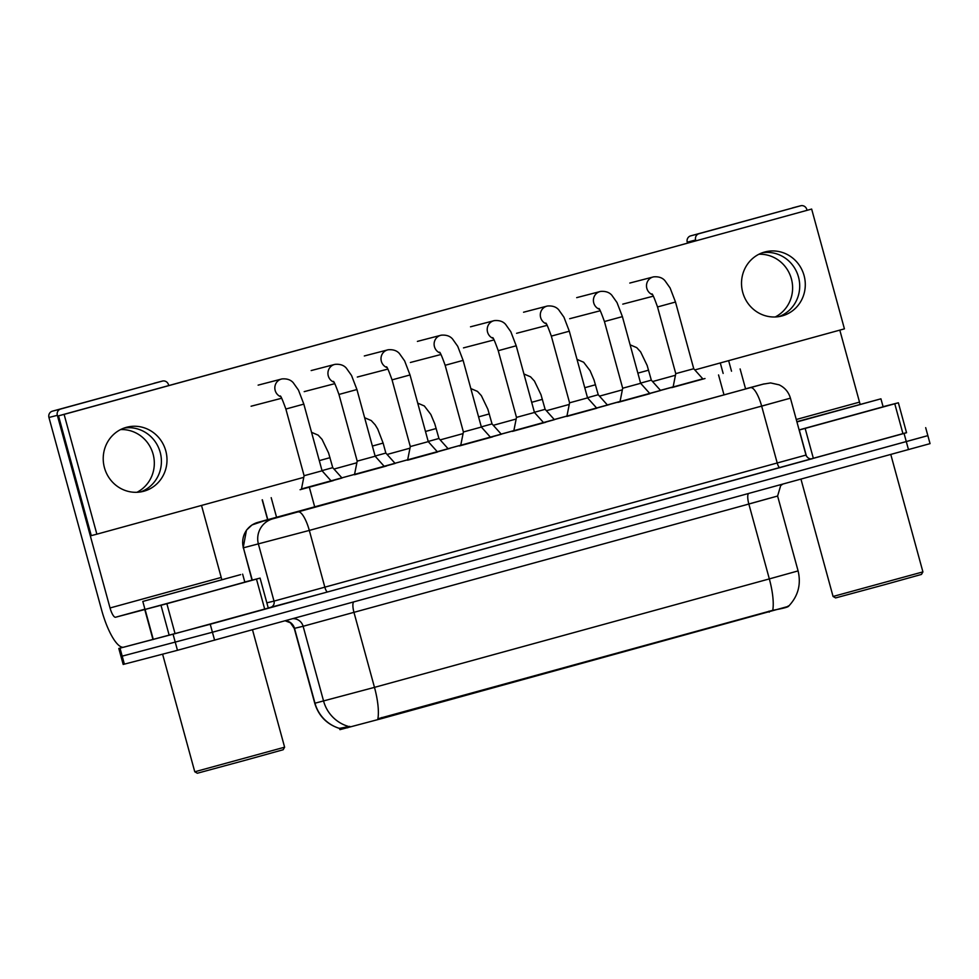 <?xml version="1.0" encoding="UTF-8"?>
<svg xmlns="http://www.w3.org/2000/svg" width="979" height="979" viewBox="0 0 979 979"><rect width="100%" height="100%" fill="white"/><g stroke="black" fill="none" stroke-linecap="round" stroke-linejoin="round"><path stroke-width="1.47" d="M660.568 390.474L649.787 393.509L660.592 390.499L651.316 380.158L647.168 365.497L640.621 351.877L636.742 347.643L630.109 344.816M596.688 408.084L609.489 404.535L596.7 408.096M554.383 419.636L543.602 422.683L554.408 419.685L545.132 409.32L540.971 394.659L534.436 381.051L530.545 376.817L523.924 373.978M501.285 434.223L490.503 437.258L501.309 434.248L492.033 423.907L487.872 409.246L481.338 395.626L477.458 391.392L470.826 388.565M437.405 451.833L450.205 448.284L437.405 451.845M395.088 463.385L384.319 466.432L395.124 463.434M342.001 477.972L331.22 481.007L342.026 478.021L332.75 467.656L328.589 452.996L322.054 439.375L318.163 435.153L311.542 432.314M671.741 387.635L705.002 378.518L671.741 387.635M649.897 393.619L617.969 402.393L649.921 393.68M596.798 408.206L566.878 416.393M512.458 431.384L545.719 422.267L512.458 431.384M459.359 445.971L492.621 436.854L459.359 445.971M437.515 451.955L407.594 460.142M384.441 466.591L375.165 456.226L357.2 461.133L354.484 474.754L386.436 466.016L354.496 474.729M300.076 489.72L333.337 480.603L300.076 489.72M301.471 488.949L702.8 378.836M339.419 728.339L339.958 729.649L382.018 718.5L788.511 606.319M673.136 386.876L660.458 390.352M620.037 401.451L607.372 404.939M566.951 416.038L554.273 419.514M513.853 430.625L501.175 434.101M460.754 445.2L448.076 448.688M407.656 459.787L394.99 463.263M354.569 474.374L341.891 477.85M339.652 728.511C326.962 724.423 318.664 716.004 314.748 703.265L374.48 687.368A36.223 10.108 74.6 0 1 377.882 718.77L772.749 610.309C784.301 608.216 789.441 606.772 788.156 605.989M339.444 728.376L349.784 726.394M926.672 435.949L212.419 632.238L120.992 656.456L212.419 632.238L927.859 435.643L930.05 443.634L177.468 650.301L123.183 664.447L118.814 648.465L122.926 647.29M267.622 519.714L764.207 383.866L272.823 518.809A20.694 20.583 76.5 0 0 258.444 544.214L274.01 601.118L805.998 455.076C808.262 460.24 813.206 458.661 811.995 458.784M906.53 432.632L210.24 624.247L118.814 648.465M301.397 489.365L304.102 475.721L322.079 470.801L331.355 481.178M322.079 470.801L303.833 404.119L285.868 409.038C282.503 399.701 280.618 395.369 280.202 396.03M322.03 470.618L332.75 467.656M428.264 441.639L410.299 446.559L407.594 460.203L437.54 452.004L428.264 441.639L410.017 374.957L392.053 379.864C388.7 370.539 386.815 366.207 386.387 366.856M460.681 445.616L463.397 431.972L481.362 427.052L490.638 437.429M481.362 427.052L463.116 360.37L445.151 365.289C441.798 355.952 439.901 351.62 439.485 352.281M513.779 431.041L516.484 417.384L534.461 412.477L543.737 422.842M534.461 412.477L516.214 345.783L498.238 350.702C494.884 341.377 493 337.033 492.584 337.694M375.116 456.043L385.848 453.069L395.112 463.41M428.215 441.456L438.947 438.482L448.211 448.859M438.947 438.482L434.786 423.834L430.821 414.46L424.36 405.979L417.739 403.14M481.313 426.868L492.033 423.907M256.474 579.091L260.071 578.099L268.27 608.045L264.673 609.048L256.474 579.091L166.871 603.713L175.057 633.658L123.758 647.18A41.399 11.552 74.6 0 1 101.657 610.162L48.95 417.495A5.176 4.968 -104.6 0 1 52.376 411.18L60.759 409.002A5.176 4.968 75.4 0 0 57.333 415.304L110.04 607.971A10.353 2.888 -105.4 0 0 115.571 617.235L166.871 603.713M264.673 609.048L175.057 633.658M168.731 385.567L168.51 384.771A5.176 4.968 75.4 0 0 162.404 381.076A5.176 4.968 75.4 0 0 162.355 381.1L52.376 411.18M162.355 381.1L60.759 409.002M140.633 491.923A33.115 31.805 75.4 0 0 160.299 452.714A33.115 31.805 75.4 0 0 124.003 428.092A33.115 31.805 75.4 0 1 160.299 452.714A33.115 31.805 75.4 0 1 140.633 491.923M201.515 505.433L221.217 577.439A10.353 2.888 -105.4 0 0 221.89 579.654M260.071 578.099L244.787 581.991M120.601 429.573A33.115 31.805 -104.6 0 1 153.213 454.562A33.115 31.805 -104.6 0 1 136.95 492.29M894.769 403.776L898.367 402.785L906.554 432.73L902.968 433.734L894.769 403.776L805.154 428.398L813.353 458.343L811.481 458.857M902.968 433.734L813.353 458.343M723.151 373.427L720.287 362.952M687.491 243.086L687.246 242.18A5.176 4.968 -104.6 0 1 690.672 235.866L699.055 233.687A5.176 4.968 75.4 0 0 695.628 239.99L695.849 240.797M807.026 210.265L806.794 209.457A5.176 4.968 75.4 0 0 800.638 205.786L690.672 235.866M800.638 205.786L699.055 233.687M778.929 316.609A33.115 31.805 75.4 0 0 798.595 277.4A33.115 31.805 75.4 0 0 762.286 252.778A33.115 31.805 75.4 0 1 798.595 277.4A33.115 31.805 75.4 0 1 778.929 316.609M728.633 360.664L731.521 371.2M839.811 330.119L859.513 402.124A10.353 2.888 -105.4 0 0 860.186 404.339M799.145 430.026L805.154 428.398M898.367 402.785L883.082 406.677M758.884 254.259A33.115 31.805 -104.6 0 1 791.497 279.248A33.115 31.805 -104.6 0 1 775.246 316.976M240.638 574.624L142.812 601.436L240.638 574.624M242.633 574.135L244.823 582.113L201.992 594.02L144.99 609.427L142.812 601.436M284.62 747.197L194.772 771.782L197.317 773.239L246.255 759.998L283.164 749.743L284.62 747.21L252.509 629.815M161.474 596.37L225.268 578.883L161.474 596.37M796.857 421.68L880.929 398.82L796.93 421.937M880.929 398.82L883.119 406.799L799.109 429.916M922.916 571.895L833.068 596.468L835.601 597.924L884.551 584.696L921.459 574.428L922.916 571.895L890.792 454.501M799.77 421.056L863.564 403.568L799.77 421.056M311.506 370.478A9.313 8.946 75.4 0 0 311.249 370.539A9.313 8.946 75.4 0 0 311.175 370.564L334.537 364.469A9.313 8.946 -104.6 0 1 334.977 364.372M523.887 312.142A9.313 8.946 75.4 0 0 523.63 312.215A9.313 8.946 75.4 0 0 523.557 312.228L546.918 306.146A9.313 8.946 -104.6 0 1 547.359 306.035M764.672 252.019A33.115 31.805 75.4 0 0 742.682 292.183A33.115 31.805 75.4 0 0 781.756 316.009A33.115 31.805 75.4 0 0 782.148 315.911A33.115 31.805 75.4 0 0 804.126 275.748A33.115 31.805 75.4 0 0 765.052 251.921A33.115 31.805 75.4 0 0 764.672 252.019M126.377 427.333A33.115 31.805 75.4 0 0 104.386 467.497A33.115 31.805 75.4 0 0 143.472 491.323A33.115 31.805 75.4 0 0 143.852 491.225A33.115 31.805 75.4 0 0 165.83 451.05A33.115 31.805 75.4 0 0 126.756 427.236A33.115 31.805 75.4 0 0 126.377 427.333M694.833 369.94L844.424 328.858L811.652 209.065L64.1 414.386L96.872 534.179L303.784 477.348M333.998 469.051L356.882 462.761M387.097 454.464L409.968 448.186M440.195 439.889L463.067 433.599M493.294 425.302L516.166 419.012M546.38 410.715L569.252 404.437M599.478 396.14L622.35 389.85M652.577 381.553L675.449 375.263M811.652 209.065L58.507 415.842L91.28 535.635L96.872 534.179M64.1 414.386L58.507 415.842M587.547 397.89L569.582 402.81L566.865 416.43L596.823 408.231L587.547 397.89L569.313 331.208L551.336 336.115C547.983 326.79 546.098 322.458 545.67 323.107M619.976 401.867L622.681 388.222L640.645 383.303L649.909 393.644M673.062 387.292L675.767 373.635L693.744 368.728L703.02 379.093M693.744 368.728L675.498 302.034L657.533 306.953C654.18 297.628 652.283 293.284 651.867 293.945M534.399 412.294L545.132 409.32M587.498 397.707L598.23 394.733L607.506 405.11M598.23 394.733L594.069 380.085L590.104 370.711L583.643 362.23L577.023 359.391M640.596 383.119L651.316 380.158M276.678 517.707L271.195 497.675M347.68 727.801L347.288 726.357M769.213 612.144L768.943 611.165M339.958 729.649L339.554 728.205M382.018 718.5L381.761 717.509M314.822 507.33L309.352 487.334M267.854 519.898L262.36 499.792M724.019 394.929L718.549 374.945M748.494 493.587A10.353 2.888 -105.4 0 0 748.849 504.038L303.123 626.279L294.263 628.396L290.433 622.803L285.244 620.821M777.607 496.035L748.849 504.038L769.335 578.907L798.093 570.904L777.607 496.035L780.679 485.596L782.662 484.201M348.255 726.381A36.223 36.015 76.5 0 1 323.608 701.148L303.123 626.279A10.353 10.292 -103.5 0 0 293.137 618.655M772.749 610.309A36.223 10.108 -105.4 0 0 769.335 578.907L374.48 687.368L353.994 612.487A10.353 2.888 -105.4 0 1 353.627 602.036M285.476 620.759A10.353 10.292 -103.5 0 1 294.508 628.347L314.993 703.216A36.223 36.015 76.5 0 0 339.432 728.376M908.488 449.642L904.119 433.673M214.609 640.217L210.24 624.247M177.468 650.301L173.099 634.331M124.382 664.141L120.013 648.171M769.616 498.213L746.61 504.626M782.441 400.35L759.435 406.762M763.241 384.123A20.694 18.577 75.1 0 0 763.082 384.16L770.62 382.936L779.125 384.833C784.864 387.611 788.621 392.065 790.432 398.172L309.315 530.422L243.416 547.812L252.239 580.045M811.921 458.796L327.635 591.952A5.176 1.444 74.6 0 1 324.881 587.327L309.315 530.422A20.694 5.776 -105.4 0 0 298.265 511.919M745.557 388.822L763.082 384.16A20.694 18.577 75.1 0 0 762.935 384.196M327.635 591.952L268.246 607.983M243.184 547.861L246.463 530.141L252.007 524.952L267.597 519.653L257.807 522.407A20.694 20.583 76.5 0 0 243.416 547.812L252.007 580.106M266.839 602.831L274.01 601.118A5.176 5.14 -103.5 0 1 270.412 607.469M750.624 387.672A20.694 5.776 -105.4 0 1 761.674 406.175L777.24 463.079A5.176 1.444 74.6 0 0 780.006 467.705M257.807 522.407L272.823 518.809M280.765 396.752A9.313 8.946 -104.6 0 1 281.891 378.959M319.289 460.632L330.021 457.67M357.2 461.133L338.954 394.451L356.931 389.532L375.165 456.226M333.863 382.165A9.313 8.946 -104.6 0 1 334.439 364.506A9.313 8.946 -104.6 0 1 334.537 364.469L335.099 364.347C340.056 363.931 343.8 365.204 346.333 368.141L351.534 375.483L356.931 389.532M386.962 367.59A9.313 8.946 -104.6 0 1 388.076 349.784M440.048 353.003A9.313 8.946 -104.6 0 1 441.174 335.21M493.147 338.416A9.313 8.946 -104.6 0 1 494.26 320.622M372.387 446.057L383.119 443.083L377.723 429.035L375.141 424.8L371.261 420.566L364.641 417.727M425.486 431.47L436.206 428.508M478.584 416.883L489.304 413.921M221.217 577.439L110.04 607.971M144.916 609.171L115.571 617.235M152.981 639.568L144.782 609.611M57.333 415.304L48.95 417.495M145.1 609.525L153.299 639.483M169.183 635.249L160.997 605.303M859.513 402.124L796.27 419.501M695.628 239.99L687.246 242.18M806.451 456.202L799.28 429.989M546.245 323.841A9.313 8.946 -104.6 0 1 546.918 306.146L547.481 306.011C552.437 305.607 556.182 306.868 558.715 309.805L563.916 317.147L569.313 331.208M622.681 388.222L604.435 321.54L622.399 316.621L640.645 383.303M599.344 309.254A9.313 8.946 -104.6 0 1 600.457 291.461M652.43 294.667A9.313 8.946 -104.6 0 1 653.556 276.873M531.67 402.308L542.403 399.334M584.769 387.721L595.501 384.759M637.867 373.134L648.587 370.172M267.683 519.935L262.176 499.828M745.606 388.993L740.112 368.936M788.376 606.454C798.069 596.37 801.311 584.512 798.093 570.904M314.748 703.265L294.263 628.396M925.681 427.664L927.859 435.643M790.432 398.172L805.998 455.076M258.126 385.139L282.001 378.922C286.957 378.518 290.702 379.779 293.247 382.728L298.448 390.07L303.833 404.119M304.102 475.721L285.868 409.038M281.683 398.245L251.101 406.224M338.954 394.451C335.601 385.126 333.717 380.782 333.301 381.443M334.781 383.658L304.2 391.637M364.31 355.964L388.198 349.76C393.142 349.356 396.887 350.617 399.432 353.554L404.633 360.896L410.017 374.957M410.299 446.559L392.053 379.864M387.88 369.083L357.298 377.05M417.409 341.39L441.284 335.173C446.24 334.769 449.985 336.03 452.531 338.967L457.731 346.321L463.116 360.37M463.397 431.972L445.151 365.289M440.978 354.496L410.397 362.475M470.507 326.802L494.383 320.598C499.339 320.182 503.084 321.455 505.617 324.392L510.818 331.734L516.214 345.783M516.484 417.384L498.238 350.702M494.065 339.909L463.483 347.888M385.848 453.069L383.119 443.083M162.404 381.076L154.021 383.266M800.7 205.761L792.317 207.952M162.6 654.18L194.772 771.782M800.969 479.172L833.068 596.468M569.582 402.81L551.336 336.115M547.163 325.334L516.582 333.301M576.692 297.64L600.58 291.424C605.524 291.02 609.268 292.28 611.814 295.217L617.015 302.572L622.399 316.621M604.435 321.54C601.082 312.203 599.197 307.871 598.769 308.532M600.262 310.747L569.68 318.713M629.791 283.053L653.666 276.849C658.622 276.433 662.367 277.706 664.912 280.643L670.113 287.985L675.498 302.034M675.767 373.635L657.533 306.953M653.348 296.16L622.766 304.139"/></g></svg>
